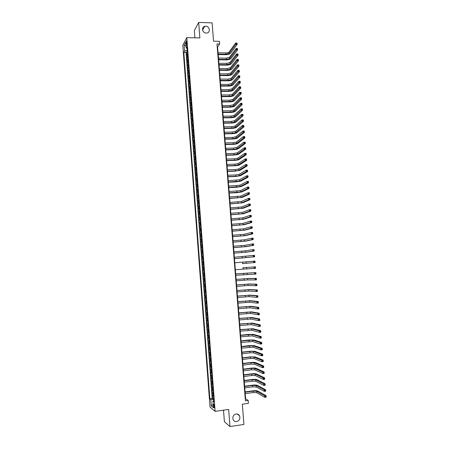 <?xml version="1.0" encoding="UTF-8"?>
<svg xmlns="http://www.w3.org/2000/svg" width="449" height="449" viewBox="0 0 449 449"><rect width="100%" height="100%" fill="white"/><g stroke="black" fill="none" stroke-linecap="round" stroke-linejoin="round"><path stroke-width="0.67" d="M236.073 413.978C237.594 413.832 238.745 414.433 239.519 415.78C240.434 418.681 239.485 420.612 236.668 421.572C235.119 421.723 233.957 421.1 233.177 419.708C232.324 416.812 233.284 414.904 236.073 413.978M205.681 26.194C209.571 26.126 210.817 32.311 207.045 32.985L206.22 33.069C202.415 33.147 201.062 27.125 204.705 26.311L205.681 26.194M214.398 406.289C214.19 404.594 213.926 403.859 213.589 404.094L213.494 405.548C213.696 407.243 213.96 407.978 214.296 407.748L214.398 406.289M223.507 410.167L224.393 421.706L229.978 426.55L243.93 424.451L242.325 404.201L248.398 403.342L248.162 400.401L245.637 398.774L217.591 47.055L219.64 44.013L219.426 41.336L213.556 41.207L212.102 22.86L198.666 22.45L194.338 30.526L194.9 37.823M182.816 45.287L209.997 407.007L215.116 411.363L186.801 37.632L182.816 45.287M187.536 53.914L186.655 54.997L186.419 51.815L187.379 51.831M187.699 56.046L186.818 57.118L187.783 57.13M186.818 57.118L187.059 60.306L187.94 59.246M188.344 64.583L187.458 65.621L187.222 62.428L188.182 62.439M188.748 69.932L187.862 70.942L187.62 67.748L188.586 67.76M189.158 75.286L188.266 76.274L188.024 73.075L188.99 73.08M189.562 80.652L188.67 81.611L188.428 78.407L189.394 78.412M189.966 86.023L189.074 86.954L188.833 83.75L189.798 83.75M190.376 91.4L189.478 92.309L189.237 89.098L190.202 89.098M190.78 96.782L189.882 97.669L189.641 94.453L190.606 94.453M191.19 102.176L190.286 103.04L190.045 99.818L191.01 99.813M191.6 107.58L190.696 108.417L190.449 105.189L191.42 105.184M192.009 112.985L191.1 113.799L190.859 110.566L191.824 110.561M192.419 118.401L191.51 119.187L191.263 115.954L192.234 115.943M192.829 123.829L191.914 124.586L191.672 121.348L192.643 121.337M193.238 129.256L192.324 129.997L192.077 126.747L193.048 126.736M193.654 134.7L192.733 135.407L192.486 132.158L193.457 132.141M194.063 140.144L193.143 140.829L192.896 137.574L193.867 137.557M194.479 145.599L193.553 146.262L193.306 143.001L194.277 142.978M194.888 151.06L193.962 151.695L193.715 148.434L194.692 148.411M195.304 156.533L194.378 157.139L194.131 153.872L195.102 153.844M195.719 162.01L194.787 162.594L194.54 159.322L195.511 159.294M196.134 167.494L195.203 168.055L194.95 164.777L195.927 164.744M196.55 172.988L195.612 173.522L195.366 170.238L196.342 170.205M196.965 178.489L196.028 178.999L195.781 175.711L196.752 175.677M197.386 184L196.443 184.483L196.191 181.188L197.167 181.149M197.801 189.517L196.858 189.972L196.606 186.677L197.582 186.638M198.222 195.046L197.274 195.472L197.021 192.172L197.998 192.127M198.638 200.574L197.689 200.978L197.437 197.672L198.413 197.627M199.059 206.119L198.104 206.495L197.857 203.184L198.834 203.133M199.479 211.664L198.52 212.018L198.273 208.701L199.249 208.65M199.9 217.226L198.941 217.546L198.688 214.229L199.67 214.173M200.321 222.788L199.362 223.086L199.109 219.763L200.086 219.707M200.742 228.361L199.777 228.631L199.524 225.303L200.507 225.246M201.163 233.946L200.198 234.187L199.945 230.853L200.928 230.792M201.59 239.53L200.619 239.749L200.366 236.41L201.348 236.348M202.011 245.132L201.04 245.317L200.787 241.977L201.769 241.91M202.437 250.733L201.461 250.896L201.208 247.551L202.19 247.483M202.858 256.351L201.882 256.486L201.629 253.129L202.611 253.062M203.285 261.969L202.303 262.081L202.05 258.719L203.032 258.646M203.711 267.598L202.729 267.683L202.477 264.321L203.459 264.242M203.88 269.855L202.897 269.922L203.15 273.289L204.138 273.211M204.312 275.495L203.324 275.54L203.577 278.913L204.564 278.829M204.738 281.141L203.745 281.158L204.003 284.537L204.985 284.453M205.165 286.799L204.172 286.793L204.43 290.172L205.412 290.088M205.591 292.467L204.598 292.428L204.856 295.818L205.838 295.728M206.024 298.142L205.025 298.074L205.283 301.464L206.271 301.374M206.456 303.821L205.451 303.732L205.709 307.127L206.697 307.032M206.882 309.513L205.878 309.395L206.136 312.796L207.124 312.695M207.315 315.215L206.31 315.063L206.568 318.47L207.556 318.369M207.747 320.917L206.736 320.743L206.995 324.156L207.982 324.049M208.179 326.636L207.169 326.429L207.427 329.847L208.415 329.74M208.611 332.355L207.601 332.125L207.859 335.549L208.847 335.437M209.049 338.091L208.027 337.828L208.285 341.257L209.279 341.145M209.481 343.833L208.459 343.541L208.718 346.97L209.711 346.858M209.919 349.58L208.892 349.26L209.155 352.701L210.143 352.583M210.351 355.339L209.324 354.991L209.588 358.431L210.575 358.313M210.789 361.103L209.762 360.727L210.02 364.173L211.013 364.055M211.226 366.878L210.194 366.474L210.452 369.925L211.445 369.802M211.664 372.659L210.626 372.227L210.89 375.684L211.883 375.56M212.102 378.451L211.064 377.991L211.327 381.454L212.321 381.324M212.54 384.249L211.501 383.76L211.76 387.229L212.759 387.094M212.983 390.058L211.939 389.541L212.197 393.01L213.196 392.875M219.64 44.013L216.974 43.957L245.407 400.789L248.162 400.401M186.111 43.216L186.655 45.467L186.885 43.115L186.341 40.865L186.111 43.216L186.891 43.233M213.791 400.783L212.899 401.181L213.881 401.967L186.98 46.584L186.212 48.015L187.126 48.464M212.899 401.181L213.393 407.681L211.294 405.924L210.811 399.515L209.868 398.763L183.821 52.432L184.561 51.057L184.124 45.209L185.763 42.088L186.212 48.015M186.419 51.815L186.054 52.471L212.181 398.448L212.635 398.802L213.634 398.667M213.421 395.872L212.371 395.328L212.635 398.802M213.247 393.549L212.197 393.01M212.804 387.734L211.76 387.229M212.366 381.931L211.327 381.454M211.928 376.133L210.89 375.684M211.49 370.346L210.452 369.925M211.052 364.566L210.02 364.173M210.615 358.796L209.588 358.431M210.177 353.032L209.155 352.701M209.745 347.279L208.718 346.97M209.307 341.532L208.285 341.257M208.875 335.796L207.859 335.549M208.443 330.066L207.427 329.847M208.005 324.346L206.995 324.156M207.573 318.633L206.568 318.47M207.141 312.931L206.136 312.796M206.714 307.234L205.709 307.127M206.282 301.548L205.283 301.464M205.85 295.869L204.856 295.818M205.423 290.2L204.43 290.172M204.997 284.537L204.003 284.537M204.564 278.885L203.577 278.913M204.138 273.239L203.15 273.289M202.477 264.321L203.459 264.22M202.05 258.719L203.032 258.596M201.629 253.129L202.606 252.978M201.208 247.551L202.179 247.371M200.787 241.977L201.758 241.77M200.366 236.41L201.332 236.18M199.945 230.853L200.911 230.595M199.524 225.303L200.49 225.016M199.109 219.763L200.069 219.449M198.688 214.229L199.648 213.887M198.273 208.701L199.227 208.336M197.857 203.184L198.806 202.791M197.437 197.672L198.385 197.257M197.021 192.172L197.97 191.729M196.606 186.677L197.549 186.206M196.191 181.188L197.133 180.694M195.781 175.711L196.718 175.189M195.366 170.238L196.303 169.694M194.95 164.777L195.887 164.205M194.54 159.322L195.472 158.722M194.131 153.872L195.057 153.249M193.715 148.434L194.642 147.783M193.306 143.001L194.232 142.327M192.896 137.574L193.816 136.878M192.486 132.158L193.407 131.434M192.077 126.747L192.991 126.001M191.672 121.348L192.582 120.573M191.263 115.954L192.172 115.152M190.859 110.566L191.762 109.741M190.449 105.189L191.353 104.336M190.045 99.818L190.948 98.943M189.641 94.453L190.539 93.555M189.237 89.098L190.129 88.172M188.833 83.75L189.725 82.796M188.428 78.407L189.315 77.43M188.024 73.075L188.911 72.076M187.62 67.748L188.507 66.721M187.222 62.428L188.103 61.378M186.997 48.402L187.143 50.305L184.561 51.057M186.801 37.632L199.867 37.935L198.666 22.45M229.978 426.55L228.653 409.432L215.116 411.363M213.707 399.627L213.668 400.839M217.221 47.044L217.591 47.055M245.249 398.83L245.637 398.774M186.054 52.471L183.821 52.432M212.181 398.448L209.868 398.763M210.811 399.515L213.578 399.644M186.071 46.18L184.124 45.209M211.294 405.924L213.14 404.364M218.152 54.093L225.898 54.222L229.192 53.308L235.804 44.412L235.691 43.053L237.033 43.082L237.145 44.44L230.483 53.33C229.596 54.194 227.952 54.655 225.55 54.699L218.192 54.582M218.051 52.786L225.791 52.92C227.396 52.887 228.496 52.578 229.085 52L235.691 43.053L236.915 43.755L236.87 43.211L236.331 43.199M236.915 43.755L237.145 44.44L235.804 44.412L236.376 43.744M218.573 59.341L226.318 59.448L229.619 58.55L236.253 49.856L236.14 48.498L237.482 48.52L237.594 49.884L230.909 58.566C230.023 59.42 228.373 59.869 225.97 59.919L218.607 59.812M218.467 58.028L226.212 58.145L229.512 57.236L236.14 48.498L237.358 49.199L237.313 48.655L236.78 48.644M237.358 49.199L237.594 49.884L236.253 49.856L236.825 49.188M218.989 64.594L226.739 64.684L230.04 63.797L236.702 55.306L236.589 53.942L237.931 53.964L238.043 55.328L231.336 63.814C230.444 64.645 228.794 65.088 226.391 65.139L219.028 65.054M218.888 63.281L226.638 63.376L229.933 62.484L236.589 53.942L237.807 54.655L237.762 54.11L237.229 54.099M237.807 54.655L238.043 55.328L236.702 55.306L237.274 54.643M219.409 69.853L227.166 69.926L230.472 69.056L237.151 60.767L237.038 59.397L238.38 59.42L238.492 60.783L231.763 69.067C230.87 69.881 229.22 70.313 226.812 70.37L219.443 70.302M219.303 68.54L227.059 68.613L230.365 67.743L237.038 59.397L238.262 60.115L238.217 59.571L237.678 59.56M238.262 60.115L238.492 60.783L237.151 60.767L237.723 60.11M219.83 75.118L227.587 75.174L230.898 74.321L237.6 66.228L237.487 64.864L238.829 64.88L238.941 66.244L232.195 74.332C231.297 75.123 229.641 75.55 227.233 75.612L219.864 75.555M219.724 73.804L227.48 73.861L230.792 73.007L237.487 64.864L238.711 65.582L238.666 65.038L238.127 65.032M238.711 65.582L238.941 66.244L237.6 66.228L238.172 65.576M220.251 80.393L228.013 80.433L231.325 79.591L238.049 71.705L237.936 70.336L239.278 70.347L239.39 71.717L232.621 79.602C231.723 80.371 230.068 80.792 227.66 80.854L220.285 80.82M220.145 79.075L227.907 79.114L231.218 78.272L237.936 70.336L239.16 71.06L239.115 70.515L238.576 70.51M239.16 71.06L239.39 71.717L238.049 71.705L238.621 71.054M220.672 85.675L228.44 85.697L231.751 84.872L238.498 77.183L238.385 75.814L239.732 75.825L239.845 77.194L233.048 84.878C232.15 85.63 230.494 86.04 228.081 86.107L220.706 86.09M220.566 84.356L228.333 84.378L231.645 83.553L238.385 75.814L239.614 76.543L239.564 75.999L239.031 75.993M239.614 76.543L239.845 77.194L238.498 77.183L239.076 76.543M221.093 90.967L228.861 90.967L232.184 90.159L238.952 82.678L238.834 81.303L240.181 81.308L240.294 82.678L233.48 90.159C232.576 90.894 230.921 91.293 228.507 91.366L221.127 91.366M220.987 89.643L228.76 89.648L232.077 88.835L238.834 81.303L240.063 82.038L240.019 81.488L239.48 81.488M240.063 82.038L240.294 82.678L238.952 82.678L239.525 82.038M221.514 96.26L229.287 96.243L232.61 95.452L239.401 88.172L239.289 86.797L240.636 86.797L240.748 88.172L233.912 95.452C233.003 96.165 231.347 96.557 228.934 96.636L221.548 96.653M221.408 94.935L229.181 94.924L232.503 94.127L239.289 86.797L240.518 87.538L240.473 86.988L239.934 86.988M240.518 87.538L240.748 88.172L239.401 88.172L239.979 87.538M221.941 101.564L229.714 101.53L233.042 100.756L239.856 93.678L239.738 92.303L241.085 92.298L241.197 93.678L234.344 100.75C233.435 101.44 231.774 101.828 229.355 101.906L221.969 101.945M221.834 100.239L229.607 100.206L232.936 99.425L239.738 92.303L240.973 93.05L240.922 92.494L240.383 92.5M240.973 93.05L241.197 93.678L239.856 93.678L240.434 93.05M222.362 106.879L230.146 106.823L233.474 106.065L240.305 99.19L240.193 97.815L241.54 97.809L241.652 99.184L234.771 106.054C233.862 106.727 232.2 107.109 229.781 107.188L222.39 107.244M222.255 105.549L230.04 105.498L233.368 104.735L240.193 97.815L240.838 98.017L240.883 98.567L241.422 98.567L241.377 98.011L240.838 98.017M241.422 98.567L241.652 99.184L240.305 99.19L240.883 98.567M222.788 112.194L230.573 112.121L233.907 111.38L240.759 104.712L240.647 103.332L241.994 103.326L242.106 104.707L235.203 111.369C234.294 112.02 232.627 112.39 230.208 112.48L222.816 112.547M222.682 110.864L230.466 110.796L233.8 110.05L240.647 103.332L241.293 103.539L241.338 104.095L241.882 104.089L241.831 103.534L241.293 103.539M241.882 104.089L242.106 104.707L240.759 104.712L241.338 104.095M223.209 117.52L230.999 117.43L234.339 116.701L241.214 110.241L241.102 108.86L242.449 108.849L242.561 110.23L235.641 116.689C234.726 117.324 233.059 117.683 230.64 117.773L223.237 117.863M223.102 116.19L230.893 116.1L234.232 115.371L241.102 108.86L241.747 109.073L241.792 109.629L242.337 109.623L242.292 109.068L241.747 109.073M242.337 109.623L242.561 110.23L241.214 110.241L241.792 109.629M223.636 122.852L231.431 122.745L234.771 122.033L241.669 115.78L241.556 114.394L242.903 114.383L243.021 115.763L236.073 122.016C235.158 122.633 233.486 122.987 231.067 123.077L223.664 123.183M223.529 121.522L231.325 121.415L234.664 120.697L241.556 114.394L242.207 114.613L242.252 115.168L242.791 115.163L242.746 114.607L242.207 114.613M242.791 115.163L243.021 115.763L241.669 115.78L242.252 115.168M224.062 128.195L231.858 128.066L235.203 127.37L242.123 121.325L242.011 119.939L243.358 119.922L243.476 121.309L236.505 127.348C235.59 127.948 233.918 128.291 231.493 128.392L224.085 128.515M223.956 126.859L231.751 126.736L235.096 126.034L242.011 119.939L242.662 120.164L242.707 120.719L243.246 120.714L243.201 120.158L242.662 120.164M243.246 120.714L243.476 121.309L242.123 121.325L242.707 120.719M224.489 133.544L232.29 133.392L235.641 132.719L242.583 126.876L242.466 125.49L243.818 125.467L243.93 126.854L236.943 132.691C236.022 133.269 234.35 133.606 231.925 133.707L224.511 133.853M224.382 132.208L232.184 132.062L235.529 131.377L242.466 125.49L243.117 125.72L243.162 126.276L243.706 126.27L243.661 125.714L243.117 125.72M243.706 126.27L243.93 126.854L242.583 126.876L243.162 126.276M224.915 138.898L232.722 138.73L236.073 138.067L243.038 132.438L242.926 131.046L244.273 131.024L244.391 132.416L237.375 138.039C236.455 138.601 234.776 138.932 232.352 139.033L224.938 139.196M224.809 137.562L232.616 137.4L235.966 136.732L242.926 131.046L243.577 131.288L243.622 131.843L244.161 131.832L244.116 131.276L243.577 131.288M244.161 131.832L244.391 132.416L243.038 132.438L243.622 131.843M225.342 144.264L233.154 144.078L236.511 143.433L243.498 138.011L243.38 136.614L244.733 136.591L244.845 137.983L237.813 143.399C236.887 143.938 235.209 144.258 232.784 144.365L225.364 144.544M225.235 142.922L233.042 142.737L236.399 142.092L243.38 136.614L244.037 136.861L244.082 137.416L244.621 137.405L244.576 136.85L244.037 136.861M244.621 137.405L244.845 137.983L243.498 138.011L244.082 137.416M225.768 149.635L233.587 149.427L236.943 148.799L243.953 143.59L243.841 142.193L245.193 142.159L245.306 143.557L238.251 148.765C237.319 149.281 235.641 149.596 233.216 149.708L225.791 149.904M225.662 148.288L233.474 148.091L236.836 147.457L243.841 142.193L244.492 142.44L244.542 143.001L245.081 142.99L245.036 142.428L244.492 142.44M245.081 142.99L245.306 143.557L243.953 143.59L244.542 143.001M226.201 155.012L234.019 154.787L237.381 154.175L244.413 149.175L244.301 147.777L245.654 147.743L245.766 149.135L238.688 154.136C237.757 154.636 236.079 154.939 233.648 155.057L226.217 155.27M226.094 153.665L233.907 153.446L237.268 152.828L244.301 147.777L244.952 148.03L244.997 148.591L245.541 148.574L245.496 148.018L244.952 148.03M245.541 148.574L245.766 149.135L244.413 149.175L244.997 148.591M226.627 160.4L234.451 160.153L237.818 159.558L244.873 154.765L244.756 153.367L246.114 153.328L246.226 154.731L239.126 159.518C238.189 159.996 236.511 160.293 234.081 160.411L226.65 160.641M226.521 159.053L234.344 158.811L237.706 158.211L244.756 153.367L245.412 153.631L245.463 154.192L246.001 154.175L245.957 153.614L245.412 153.631M246.001 154.175L246.226 154.731L244.873 154.765L245.463 154.192M245.957 153.614L246.114 153.328M227.059 165.793L234.883 165.529L238.256 164.946L245.334 160.372L245.216 158.968L246.574 158.929L246.686 160.327L239.564 164.906C238.627 165.361 236.943 165.653 234.513 165.776L227.076 166.023M226.953 164.441L234.776 164.182L238.144 163.599L245.216 158.968L245.872 159.238L245.923 159.799L246.462 159.782L246.417 159.221L245.872 159.238M246.462 159.782L246.686 160.327L245.334 160.372L245.923 159.799M246.417 159.221L246.574 158.929M227.491 171.192L235.321 170.912L238.694 170.345L245.794 165.978L245.682 164.575L247.034 164.53L247.152 165.934L240.002 170.3L234.945 171.142L227.508 171.411M227.379 169.84L235.209 169.565L238.582 168.998L245.682 164.575L246.338 164.85L246.383 165.412L246.928 165.395L246.877 164.834L246.338 164.85M246.928 165.395L247.152 165.934L245.794 165.978L246.383 165.412M246.877 164.834L247.034 164.53M227.918 176.603L235.753 176.3L239.132 175.755L246.254 171.597L246.142 170.193L247.494 170.143L247.612 171.552L240.44 175.705L235.377 176.524L227.935 176.811M227.811 175.25L235.646 174.953L239.025 174.403L246.142 170.193L246.798 170.474L246.843 171.035L247.388 171.018L247.343 170.452L246.798 170.474M247.388 171.018L247.612 171.552L246.254 171.597L246.843 171.035M247.343 170.452L247.494 170.143M228.35 182.019L239.57 181.166L246.72 177.226L246.602 175.817L247.96 175.767L248.073 177.175L240.883 181.115L235.815 181.907L228.367 182.21M228.244 180.661L239.463 179.813L246.602 175.817L247.264 176.103L247.309 176.665L247.854 176.648L247.803 176.081L247.264 176.103M247.854 176.648L248.073 177.175L246.72 177.226L247.309 176.665M247.803 176.081L247.96 175.767M228.782 187.441L240.013 186.588L247.18 182.861L247.068 181.452L248.42 181.396L248.538 182.805L241.321 186.531L236.247 187.3L228.799 187.626M228.676 186.082L239.901 185.229L247.068 181.452L247.725 181.744L247.775 182.305L248.314 182.283L248.269 181.722L247.725 181.744M248.314 182.283L248.538 182.805L247.18 182.861L247.775 182.305M248.269 181.722L248.42 181.396M229.22 192.874L240.451 192.015L247.646 188.501L247.528 187.093L248.886 187.031L249.004 188.445L241.764 191.959L236.685 192.7L229.231 193.042M229.108 191.515L240.344 190.657L247.528 187.093L248.19 187.39L248.235 187.957L248.78 187.929L248.735 187.368L248.19 187.39M248.78 187.929L249.004 188.445L247.646 188.501L248.235 187.957M248.735 187.368L248.886 187.031M229.652 198.312L240.894 197.453L248.112 194.153L247.994 192.744L249.352 192.677L249.47 194.091L242.207 197.392L229.663 198.469M229.546 196.954L240.782 196.095L247.994 192.744L248.656 193.048L248.701 193.614L249.246 193.586L249.201 193.019L248.656 193.048M249.246 193.586L249.47 194.091L248.112 194.153L248.701 193.614M249.201 193.019L249.352 192.677M230.084 203.756L241.338 202.897L248.572 199.816L248.46 198.402L249.818 198.335L249.936 199.749L242.645 202.83L230.096 203.902M229.978 202.398L241.225 201.534L248.46 198.402L249.122 198.711L249.167 199.277L249.711 199.249L249.666 198.683L249.122 198.711M249.711 199.249L249.936 199.749L248.572 199.816L249.167 199.277M249.666 198.683L249.818 198.335M230.522 209.212L241.781 208.347L249.038 205.485L248.926 204.065L250.284 203.998L250.402 205.412L243.089 208.28L230.533 209.346M230.41 207.848L241.669 206.983L248.926 204.065L249.588 204.379L249.633 204.952L250.177 204.924L250.132 204.351L249.588 204.379M250.177 204.924L250.402 205.412L249.038 205.485L249.633 204.952M250.132 204.351L250.284 203.998M230.954 214.678L242.224 213.808L249.509 211.159L249.391 209.739L250.75 209.666L250.868 211.086L243.538 213.735L230.966 214.796M230.848 213.309L242.112 212.444L249.391 209.739L250.054 210.065L250.104 210.632L250.649 210.603L250.598 210.031L250.054 210.065M250.649 210.603L250.868 211.086L249.509 211.159L250.104 210.632M250.598 210.031L250.75 209.666M231.392 220.145L242.668 219.275L249.975 216.845L249.857 215.425L251.221 215.346L251.333 216.766L243.981 219.202L231.403 220.251M231.286 218.775L242.555 217.911L249.857 215.425L250.525 215.75L250.57 216.323L251.114 216.289L251.07 215.722L250.525 215.75M251.114 216.289L251.333 216.766L249.975 216.845L250.57 216.323M251.07 215.722L251.221 215.346M231.83 225.623L243.111 224.753L250.441 222.541L250.323 221.116L251.687 221.031L251.805 222.457L244.424 224.674L231.836 225.718M231.718 224.253L242.999 223.383L250.323 221.116L250.991 221.447L251.042 222.019L251.586 221.986L251.535 221.419L250.991 221.447M251.586 221.986L251.805 222.457L250.441 222.541L251.042 222.019M251.535 221.419L251.687 221.031M232.268 231.106L243.554 230.236L250.912 228.238L250.795 226.812L252.158 226.728L252.271 228.154L244.873 230.152L232.273 231.19M232.155 229.736L243.442 228.861L250.795 226.812L251.462 227.155L251.507 227.727L252.052 227.694L252.007 227.121L251.462 227.155M252.052 227.694L252.271 228.154L250.912 228.238L251.507 227.727M252.007 227.121L252.158 226.728M232.705 236.601L244.003 235.725L251.378 233.951L251.26 232.52L252.624 232.436L252.742 233.862L245.317 235.641L232.711 236.674M232.593 235.225L243.891 234.35L251.26 232.52L251.934 232.868L251.979 233.441L252.523 233.407L252.478 232.835L251.934 232.868M252.523 233.407L252.742 233.862L251.378 233.951L251.979 233.441M252.478 232.835L252.624 232.436M233.143 242.101L244.447 241.225L251.85 239.671L251.732 238.239L253.096 238.15L253.214 239.575L245.766 241.135L233.149 242.157M233.031 240.726L244.335 239.845L251.732 238.239L252.4 238.593L252.45 239.165L252.995 239.126L252.95 238.554L252.4 238.593M252.995 239.126L253.214 239.575L251.85 239.671L252.45 239.165M252.95 238.554L253.096 238.15M233.581 247.612L244.896 246.731L252.321 245.395L252.203 243.964L253.567 243.869L253.685 245.3L246.215 246.636L233.587 247.657M233.474 246.232L244.784 245.35L252.203 243.964L252.871 244.323L252.922 244.896L253.466 244.857L253.421 244.284L252.871 244.323M253.466 244.857L253.685 245.3L252.321 245.395L252.922 244.896M253.421 244.284L253.567 243.869M234.024 253.129L245.345 252.243L252.793 251.131L252.675 249.695L254.039 249.599L254.156 251.03L246.658 252.147L234.024 253.157M233.912 251.749L245.233 250.862L252.675 249.695L253.343 250.059L253.393 250.637L253.938 250.598L253.893 250.02L253.343 250.059M253.938 250.598L254.156 251.03L252.793 251.131L253.393 250.637M253.893 250.02L254.039 249.599M234.462 258.652L253.264 256.873L253.146 255.436L254.51 255.335L254.628 256.772L234.462 258.669M234.35 257.271L253.146 255.436L253.82 255.812L253.865 256.385L254.415 256.345L254.364 255.767L253.82 255.812M254.415 256.345L254.628 256.772L253.264 256.873L253.865 256.385M254.364 255.767L254.51 255.335M242.404 263.608L253.736 262.626L253.618 261.189L254.987 261.082L255.105 262.519L242.404 263.608M234.793 262.8L253.618 261.189L254.291 261.565L254.342 262.143L254.886 262.098L254.841 261.526L254.291 261.565M254.886 262.098L255.105 262.519L253.736 262.626L254.342 262.143M254.841 261.526L254.987 261.082M242.741 267.739L255.459 266.835L242.741 267.739M235.343 269.726L254.207 268.39L254.089 266.947L254.768 267.329L254.813 267.907L255.363 267.862L255.313 267.29L254.768 267.329M255.313 267.29L255.576 268.278L254.207 268.39L254.813 267.907M255.576 268.278L255.363 267.862M235.787 275.276L254.684 274.159L254.566 272.717L255.936 272.599L235.674 273.868M235.674 273.884L254.566 272.717L255.24 273.104L255.29 273.682L255.835 273.637L255.79 273.059L255.24 273.104M255.79 273.059L256.053 274.042L254.684 274.159L255.29 273.682M256.053 274.042L255.835 273.637M236.23 280.833L247.59 279.929L255.155 279.935L255.038 278.492L256.407 278.374L248.797 278.431L236.118 279.407M236.118 279.441L247.478 278.543L255.038 278.492L255.717 278.885L255.762 279.469L256.312 279.418L256.267 278.84L255.717 278.885M256.267 278.84L256.525 279.817L255.155 279.935L255.762 279.469M256.525 279.817L256.312 279.418M236.674 286.395L248.044 285.491L255.633 285.721L255.515 284.273L256.884 284.155L249.251 283.987L236.561 284.958M236.561 285.003L247.932 284.099L255.515 284.273L256.194 284.677L256.239 285.255L256.789 285.21L256.744 284.632L256.194 284.677M256.744 284.632L257.002 285.603L255.633 285.721L256.239 285.255M257.002 285.603L256.789 285.21M237.117 291.968L248.493 291.059L256.11 291.519L255.992 290.065L257.361 289.942L249.706 289.549L237.005 290.514M237.01 290.57L248.381 289.667L255.992 290.065L256.671 290.475L256.716 291.059L257.266 291.008L257.221 290.43L256.671 290.475M257.221 290.43L257.479 291.39L256.11 291.519L256.716 291.059M257.479 291.39L257.266 291.008M237.566 297.547L248.948 296.637L256.587 297.322L256.469 295.869L257.838 295.739L250.155 295.122L237.448 296.076M237.454 296.149L248.836 295.24L256.469 295.869L257.148 296.284L257.193 296.868L257.743 296.817L257.698 296.233L257.148 296.284M257.698 296.233L257.956 297.193L256.587 297.322L257.193 296.868M257.956 297.193L257.743 296.817M238.009 303.131L249.403 302.222L257.064 303.131L256.946 301.677L258.315 301.548L250.609 300.701L237.891 301.649M237.897 301.734L249.29 300.824L256.946 301.677L257.625 302.104L257.675 302.682L258.226 302.632L258.175 302.048L257.625 302.104M258.175 302.048L258.439 303.002L257.064 303.131L257.675 302.682M258.439 303.002L258.226 302.632M238.453 308.727L249.857 307.818L257.541 308.951L257.423 307.498L258.798 307.363L251.064 306.285L238.335 307.234M238.346 307.329L249.739 306.414L257.423 307.498L258.102 307.93L258.153 308.508L258.703 308.457L258.652 307.874L258.102 307.93M258.652 307.874L258.916 308.817L257.541 308.951L258.153 308.508M258.916 308.817L258.703 308.457M238.902 314.334L250.312 313.419L258.023 314.783L257.9 313.323L259.275 313.189L251.519 311.881L238.784 312.818M238.789 312.931L250.194 312.016L257.9 313.323L258.585 313.761L258.635 314.345L259.185 314.289L259.135 313.705L258.585 313.761M259.135 313.705L259.393 314.642L258.023 314.783L258.635 314.345M259.393 314.642L259.185 314.289M239.351 319.946L250.767 319.026L258.501 320.62L258.383 319.16L259.758 319.02L251.979 317.488L239.227 318.42M239.238 318.543L250.654 317.623L258.383 319.16L259.067 319.604L259.112 320.188L259.662 320.131L259.617 319.548L259.067 319.604M259.617 319.548L259.876 320.479L258.501 320.62L259.112 320.188M259.876 320.479L259.662 320.131M239.8 325.564L251.221 324.644L258.983 326.468L258.86 325.009L260.235 324.863L252.433 323.1L239.676 324.021M239.687 324.161L251.109 323.235L258.86 325.009L259.544 325.458L259.595 326.041L260.145 325.98L260.094 325.396L259.544 325.458M260.094 325.396L260.235 324.863L260.358 326.322L258.983 326.468L259.595 326.041M260.358 326.322L260.145 325.98M240.249 331.194L251.676 330.268L259.46 332.327L259.342 330.862L260.717 330.711L252.894 328.719L240.12 329.633M240.136 329.785L251.563 328.859L259.342 330.862L260.027 331.317L260.078 331.901L260.628 331.845L260.577 331.255L260.027 331.317M260.577 331.255L260.717 330.711L260.841 332.176L259.46 332.327L260.078 331.901M260.841 332.176L260.628 331.845M240.698 336.829L252.136 335.903L259.943 338.187L259.825 336.722L261.2 336.57L253.348 334.348L248.123 334.426L240.569 335.257M240.585 335.42L252.024 334.494L259.825 336.722L260.51 337.182L260.56 337.771L261.11 337.71L261.06 337.12L260.51 337.182M261.06 337.12L261.2 336.57L261.324 338.035L259.943 338.187L260.56 337.771M261.324 338.035L261.11 337.71M241.147 342.475L252.596 341.543L260.426 344.063L260.308 342.593L261.683 342.435L253.808 339.983L248.572 340.033L241.018 340.881M241.034 341.06L252.478 340.129L260.308 342.593L260.992 343.064L261.043 343.653L261.593 343.586L261.548 342.997L260.992 343.064M261.548 342.997L261.683 342.435L261.806 343.906L260.426 344.063L261.043 343.653M261.806 343.906L261.593 343.586M241.596 348.127L253.051 347.189L260.908 349.945L260.79 348.475L262.165 348.312L254.269 345.623L249.027 345.651L241.467 346.521M241.483 346.712L252.939 345.781L260.79 348.475L261.481 348.952L261.526 349.535L262.081 349.474L262.031 348.884L261.481 348.952M262.031 348.884L262.165 348.312L262.289 349.782L260.908 349.945L261.526 349.535M262.289 349.782L262.081 349.474M242.05 353.784L250.009 352.841L253.511 352.847L261.397 355.838L261.273 354.362L262.654 354.199L254.729 351.275L249.481 351.275L241.921 352.168M241.932 352.37L249.897 351.432L253.399 351.432L261.273 354.362L261.963 354.845L262.014 355.434L262.564 355.367L262.513 354.777L261.963 354.845M262.513 354.777L262.654 354.199L262.772 355.67L261.397 355.838L262.014 355.434M262.772 355.67L262.564 355.367M242.499 359.453L250.469 358.487L253.971 358.515L261.879 361.737L261.756 360.261L263.136 360.092L255.189 356.938L249.936 356.91L242.37 357.819M242.387 358.038L250.351 357.078L253.859 357.095L261.756 360.261L262.452 360.749L262.497 361.338L263.052 361.271L263.002 360.682L262.452 360.749M263.002 360.682L263.136 360.092L263.26 361.563L261.879 361.737L262.497 361.338M263.26 361.563L263.052 361.271M242.954 365.132L250.924 364.145L254.431 364.19L262.362 367.641L262.244 366.165L263.625 365.991L255.649 362.607C254.628 362.304 252.877 362.287 250.39 362.551L242.819 363.477M242.842 363.712L250.811 362.73L254.319 362.77L262.244 366.165L262.934 366.659L262.985 367.254L263.535 367.181L263.49 366.592L262.934 366.659M263.49 366.592L263.625 365.991L263.743 367.473L262.362 367.641L262.985 367.254M263.743 367.473L263.535 367.181M243.403 370.818L251.378 369.808L254.892 369.869L262.85 373.562L262.727 372.081L264.107 371.907L256.11 368.281C255.088 367.956 253.331 367.927 250.845 368.197L243.274 369.151M243.291 369.392L251.266 368.393L254.779 368.449L262.727 372.081L263.423 372.586L263.473 373.175L264.023 373.102L263.978 372.513L263.423 372.586M263.978 372.513L264.107 371.907L264.231 373.383L262.85 373.562L263.473 373.175M264.231 373.383L264.023 373.102M243.858 376.509L251.838 375.482L255.358 375.56L263.339 379.489L263.215 378.007L264.596 377.822L256.575 373.966C255.548 373.619 253.792 373.585 251.305 373.854L243.723 374.825M243.745 375.083L251.726 374.062L255.24 374.14L263.215 378.007L263.911 378.513L263.961 379.108L264.512 379.035L264.461 378.44L263.911 378.513M264.461 378.44L264.596 377.822L264.719 379.304L263.339 379.489L263.961 379.108M244.312 382.211L252.299 381.162L255.818 381.257L263.827 385.422L263.703 383.94L265.084 383.755L257.036 379.658C256.009 379.293 254.246 379.242 251.76 379.523L244.177 380.511M244.2 380.786L252.181 379.742L255.706 379.832L263.703 383.94L264.399 384.456L264.45 385.046L265 384.973L264.955 384.378L264.399 384.456M264.955 384.378L265.084 383.755L265.207 385.236L263.827 385.422L264.45 385.046M244.767 387.919L252.759 386.847L256.284 386.965L264.315 391.365L264.192 389.878L265.572 389.693L257.502 385.36C256.469 384.967 254.706 384.911 252.22 385.191L244.632 386.207M244.654 386.494L252.641 385.427L256.166 385.539L264.192 389.878L264.888 390.4L264.938 391L265.494 390.922L265.443 390.327L264.888 390.4M265.443 390.327L265.572 389.693L265.696 391.18L264.315 391.365L264.938 391M245.227 393.638L253.219 392.544L256.744 392.679L264.803 397.32L264.68 395.833L266.066 395.636L257.962 391.068C256.929 390.658 255.167 390.591 252.675 390.877L245.087 391.904M245.109 392.207L253.101 391.124L256.632 391.253L264.68 395.833L265.376 396.36L265.426 396.955L265.982 396.877L265.931 396.282L265.376 396.36M265.931 396.282L266.066 395.636L266.184 397.129L264.803 397.32L265.426 396.955M187.216 56.417L187.053 54.29M212.871 395.709L212.697 393.386M212.433 389.9L212.259 387.582M211.995 384.103L211.821 381.785M211.558 378.311L211.384 375.998M211.12 372.53L210.946 370.223M210.682 366.76L210.508 364.453M210.25 360.996L210.076 358.689M209.812 355.238L209.638 352.936M209.38 349.49L209.206 347.195M208.942 343.749L208.768 341.459M208.51 338.018L208.336 335.729M208.078 332.294L207.904 330.009M207.646 326.58L207.472 324.296M207.214 320.878L207.04 318.594M206.781 315.176L206.613 312.902M206.355 309.49L206.181 307.217M205.923 303.81L205.754 301.537M205.496 298.136L205.322 295.869M205.064 292.467L204.896 290.206M204.637 286.816L204.469 284.554M204.211 281.164L204.042 278.908M203.784 275.523L203.616 273.273M203.358 269.894L203.189 267.643M202.931 264.27L202.763 262.02M202.51 258.652L202.342 256.407M202.084 253.045L201.915 250.806M201.663 247.444L201.494 245.21M201.236 241.854L201.068 239.62M200.815 236.269L200.647 234.041M200.394 230.696L200.226 228.468M199.973 225.129L199.805 222.9M199.552 219.567L199.384 217.344M199.132 214.016L198.963 211.799M198.716 208.471L198.548 206.259M198.295 202.937L198.127 200.725M197.88 197.408L197.712 195.203M197.459 191.891L197.291 189.686M197.044 186.38L196.875 184.174M196.628 180.874L196.46 178.674M196.213 175.379L196.045 173.179M195.798 169.89L195.629 167.696M195.382 164.407L195.214 162.218M194.967 158.935L194.804 156.752M194.557 153.474L194.389 151.285M194.142 148.013L193.979 145.835M193.732 142.563L193.564 140.385M193.317 137.125L193.154 134.947M192.907 131.692L192.744 129.52M192.498 126.264L192.335 124.092M192.088 120.843L191.925 118.682M191.678 115.432L191.515 113.271M191.268 110.033L191.106 107.872M190.864 104.634L190.696 102.479M190.455 99.246L190.292 97.096M190.045 93.869L189.882 91.719M189.641 88.492L189.478 86.348M189.237 83.127L189.074 80.983M188.833 77.772L188.67 75.628M188.423 72.424L188.266 70.285M188.019 67.081L187.862 64.942M187.62 61.743L187.458 59.61M186.879 44.417L186.2 44.4M225.791 52.92L225.898 54.222M229.085 52L229.192 53.308M226.212 58.145L226.318 59.448M229.512 57.236L229.619 58.55M226.638 63.376L226.739 64.684M229.933 62.484L230.04 63.797M227.059 68.613L227.166 69.926M230.365 67.743L230.472 69.056M227.48 73.861L227.587 75.174M230.792 73.007L230.898 74.321M227.907 79.114L228.013 80.433M231.218 78.272L231.325 79.591M228.333 84.378L228.44 85.697M231.645 83.553L231.751 84.872M228.76 89.648L228.861 90.967M232.077 88.835L232.184 90.159M229.181 94.924L229.287 96.243M232.503 94.127L232.61 95.452M229.607 100.206L229.714 101.53M232.936 99.425L233.042 100.756M230.04 105.498L230.146 106.823M233.368 104.735L233.474 106.065M230.466 110.796L230.573 112.121M233.8 110.05L233.907 111.38M230.893 116.1L230.999 117.43M234.232 115.371L234.339 116.701M231.325 121.415L231.431 122.745M234.664 120.697L234.771 122.033M231.751 126.736L231.858 128.066M235.096 126.034L235.203 127.37M232.184 132.062L232.29 133.392M235.529 131.377L235.641 132.719M232.616 137.4L232.722 138.73M235.966 136.732L236.073 138.067M233.042 142.737L233.154 144.078M236.399 142.092L236.511 143.433M233.474 148.091L233.587 149.427M236.836 147.457L236.943 148.799M233.907 153.446L234.019 154.787M237.268 152.828L237.381 154.175M234.344 158.811L234.451 160.153M237.706 158.211L237.818 159.558M234.776 164.182L234.883 165.529M238.144 163.599L238.256 164.946M235.209 169.565L235.321 170.912M238.582 168.998L238.694 170.345M235.646 174.953L235.753 176.3M239.025 174.403L239.132 175.755M236.079 180.346L236.191 181.699M239.463 179.813L239.57 181.166M236.516 185.751L236.629 187.104M239.901 185.229L240.013 186.588M236.954 191.162L237.066 192.514M240.344 190.657L240.451 192.015M237.392 196.578L237.504 197.936M240.782 196.095L240.894 197.453M237.83 202.005L237.942 203.363M241.225 201.534L241.338 202.897M238.267 207.438L238.38 208.796M241.669 206.983L241.781 208.347M238.711 212.877L238.817 214.24M242.112 212.444L242.224 213.808M239.149 218.326L239.261 219.69M242.555 217.911L242.668 219.275M239.586 223.782L239.699 225.145M242.999 223.383L243.111 224.753M240.03 229.248L240.142 230.612M243.442 228.861L243.554 230.236M240.473 234.72L240.58 236.084M243.891 234.35L244.003 235.725M240.917 240.198L241.023 241.568M244.335 239.845L244.447 241.225M241.36 245.682L241.467 247.057M244.784 245.35L244.896 246.731M241.803 251.176L241.91 252.551M245.233 250.862L245.345 252.243M242.247 256.682L242.359 258.057M245.682 256.385L245.794 257.765M242.69 262.194L242.802 263.569M246.131 261.913L246.243 263.294M243.133 267.711L243.246 269.091M246.58 267.447L246.692 268.833M243.583 273.233L243.695 274.62M247.029 272.992L247.141 274.378M244.032 278.767L244.138 280.154M247.478 278.543L247.59 279.929M244.475 284.312L244.587 285.699M247.932 284.099L248.044 285.491M244.924 289.863L245.036 291.249M248.381 289.667L248.493 291.059M245.373 295.42L245.485 296.811M248.836 295.24L248.948 296.637M245.822 300.982L245.934 302.379M249.29 300.824L249.403 302.222M246.271 306.555L246.383 307.952M249.739 306.414L249.857 307.818M246.726 312.139L246.838 313.537M250.194 312.016L250.312 313.419M247.174 317.729L247.287 319.127M250.654 317.623L250.767 319.026M247.629 323.325L247.741 324.728M251.109 323.235L251.221 324.644M248.078 328.932L248.19 330.335M251.563 328.859L251.676 330.268M248.533 334.544L248.645 335.947M252.024 334.494L252.136 335.903M248.987 340.162L249.1 341.571M252.478 340.129L252.596 341.543M249.442 345.792L249.554 347.2M252.939 345.781L253.051 347.189M249.897 351.432L250.009 352.841M253.399 351.432L253.511 352.847M250.351 357.078L250.469 358.487M253.859 357.095L253.971 358.515M250.811 362.73L250.924 364.145M254.319 362.77L254.431 364.19M251.266 368.393L251.378 369.808M254.779 368.449L254.892 369.869M251.726 374.062L251.838 375.482M255.24 374.14L255.358 375.56M252.181 379.742L252.299 381.162M255.706 379.832L255.818 381.257M252.641 385.427L252.759 386.847M256.166 385.539L256.284 386.965M253.101 391.124L253.219 392.544M256.632 391.253L256.744 392.679M239.519 415.78L237.179 414M204.705 26.311L202.583 30.044"/></g></svg>
